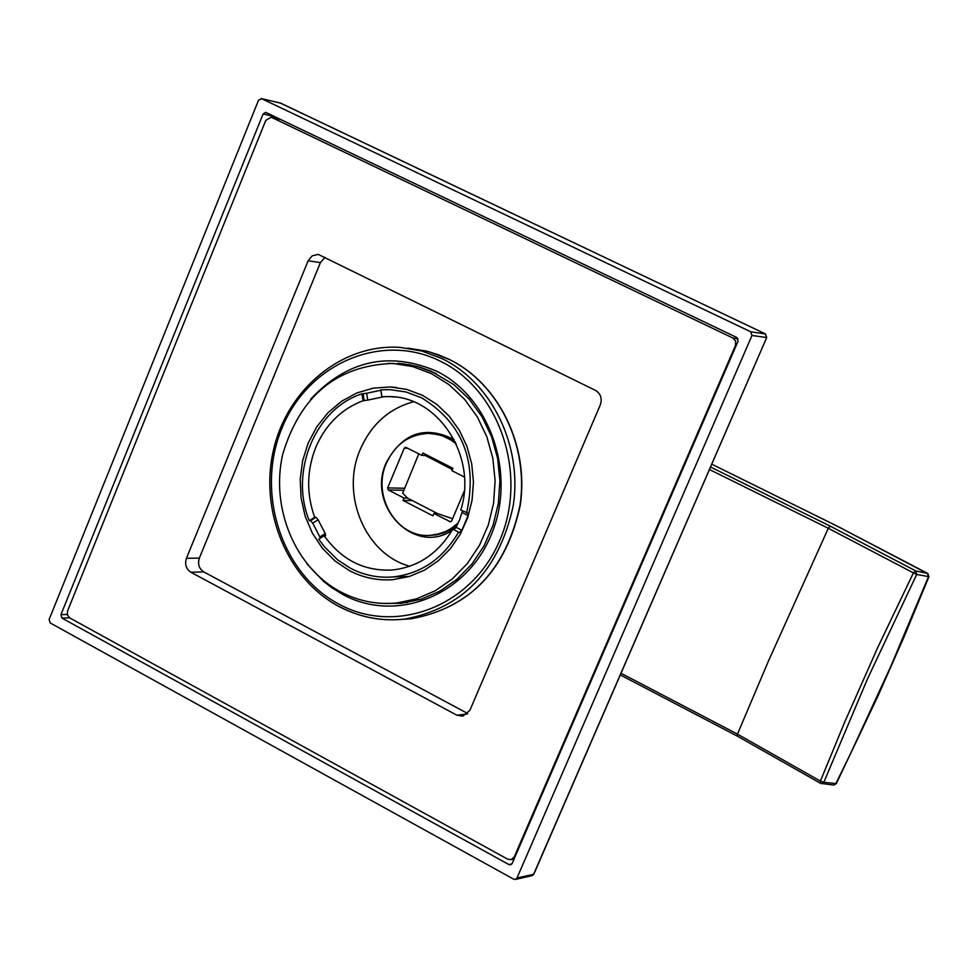 <?xml version="1.0" encoding="UTF-8"?>
<svg xmlns="http://www.w3.org/2000/svg" width="978" height="978" viewBox="0 0 978 978"><rect width="100%" height="100%" fill="white"/><g stroke="black" fill="none" stroke-linecap="round" stroke-linejoin="round"><path stroke-width="1.47" d="M464.428 477.056L451.922 470.675L452.924 468.303L422.912 453.022L421.909 455.393L405.552 447.215L404.269 448.132L387.643 487.912L388.327 489.978L404.036 498.071L403.034 500.443L432.912 515.846L433.914 513.474L450.455 521.8L451.677 520.895L464.293 491.005M458.303 522.814L451.164 528.475L445.259 531.677L436.873 534.44L430.357 535.333C397.105 538.56 371.347 495.944 386.408 463.156C395.271 444.11 409.403 434.195 428.78 433.425L437.154 434.366L443.254 436.176L450.919 440.002L456.2 443.865M429.183 535.382L435.956 534.929L443.389 533.12L450.467 529.966L456.97 525.565M409.782 566.25C365.222 554.404 340.173 494.587 360.344 449.244C371.359 424.318 389.073 408.486 413.498 401.762M314.671 517.264L309.317 520.748C289.207 471.983 315.136 408.804 361.921 393.841L363.021 400.723C341.408 408.975 325.662 424.513 315.784 447.337C306.676 470.516 306.297 493.817 314.671 517.264L315.906 517.264L318.107 519.721L325.209 533.523L319.855 536.971L312.764 523.181L318.107 519.721M453.658 529.624L459.452 532.619L453.658 529.624L456.078 527.301L459.489 520.125L462.521 510.932M325.209 533.523L325.588 535.651L324.158 535.699C341.42 559.819 363.999 571.274 391.921 570.04C417.74 567.264 437.936 553.793 452.496 529.624M309.317 520.748L310.552 520.748L312.764 523.181M319.855 536.971L320.393 538.12M324.158 535.699L318.779 539.171L324.415 546.8L337.691 559.905L350.466 568.242C363.853 575.211 377.973 578.12 392.814 576.959L409.501 576.445M458.303 532.619C442.667 559.025 420.846 573.805 392.814 576.959M459.452 532.619L461.873 530.284L468.071 515.589L467.912 513.059L460.772 510.027C477.814 457.349 438.939 396.396 389.244 396.591L381.921 396.726L380.821 389.831L389.916 389.623L406.127 392.007L421.64 397.85C462.839 423.34 477.826 461.726 466.592 513.01M363.021 400.723L367.74 400.112L366.652 393.254L361.921 393.841M366.652 393.254L380.821 390.259L381.909 397.117L367.74 400.112M381.909 397.117L383.388 396.86L381.921 396.726M422.667 395.405L436.799 404.366L449.171 416.151L459.354 430.332L466.958 446.433L471.714 463.841L473.45 481.971L472.081 500.137L467.68 517.704L460.394 534.037L450.503 548.56L438.364 560.749L424.415 570.186L409.171 576.543L393.168 579.624C377.85 580.846 363.278 577.851 349.464 570.663L334.965 560.969L322.459 548.352L312.422 533.267L305.209 516.323L301.09 498.132L300.209 479.391L302.605 460.797L308.192 443.058L316.762 426.824L328.009 412.728L341.505 401.298L356.762 392.997L373.205 388.144L390.185 386.946L406.787 389.415L422.667 395.405M431.701 373.767L449.232 384.819L464.611 399.354L477.301 416.86L486.824 436.75L492.839 458.303L495.112 480.748L493.572 503.291L488.266 525.125L479.403 545.455L467.301 563.585L452.398 578.854L435.247 590.761L416.457 598.891L396.701 602.998C377.031 604.856 358.327 601.14 340.601 591.861C295.283 567.961 270.344 508.218 282.703 454.391C300.222 395.674 336.994 365.356 393.009 363.425L412.765 366.579L431.701 373.767M452.594 518.743L437.398 513.499L433.914 513.474M418.804 453.816L402.704 493.12L407.569 498.132L437.398 513.499M452.386 469.574L425.418 455.54L421.909 455.393M407.569 498.132L404.036 498.071M403.034 500.443L411.115 500.553M428.071 455.65L425.418 455.54M621.018 673.267L737.473 734.123L737.29 736.104L820.628 783.354L833.659 785.09L835.848 783.671L850.09 754.588L890.799 666.385L928.415 576.849L927.535 573.389L915.836 570.969L913.415 572.888L916.716 574.441L867.645 678.536L823.831 782.266L820.395 781.104L844.809 721.825L877.804 647.363L913.415 572.888L828.317 528.291L768.341 661.275L737.473 734.123L820.395 781.104L820.628 783.354L821.642 783.696L823.831 782.266L836.3 783.635M709.429 469.513L828.317 528.291L830.139 526.103L915.836 570.969L916.716 574.441L928.929 576.69M837.107 526.091L711.752 464.183L837.107 526.091L928.11 573.866M271.982 117.58L732.962 338.058L735.664 341.151L735.48 345.417L514.281 856.826L511.225 859.613L507.704 859.197L69.695 617.888L67.396 614.954L67.543 611.03L265.772 120.428L271.016 117.25L280.906 119.56M317.984 254.439L312.178 255.833L308.143 260.784L186.431 558.316C184.585 564.318 186.064 568.951 190.881 572.24L456.909 715.211L462.839 716.165L469.905 710.285L600.309 404.868C602.338 398.523 600.712 393.682 595.419 390.356L318.486 254.512M61.993 618.12L60.917 614.685L263.094 113.974L265.723 112.372L736.813 337.496L738.072 341.175L512.191 863.378L510.663 864.772L508.902 864.564L61.993 618.12L69.487 617.766M261.676 98.705L258.571 100.135L49.108 619.526L50.184 622.949L513.694 879.198L515.492 879.405L516.983 878.024L751.984 335.478L750.725 331.786L261.676 98.705L280.454 103.045L765.297 333.865L766.544 337.52L751.984 335.478M280.698 103.167L261.212 98.546M765.493 333.975L750.725 331.786M766.728 337.471L533.621 874.295L516.983 878.024M533.878 874.075L531.812 875.738M308.143 260.784L320.429 262.593L199.365 558.083C197.532 564.049 198.999 568.646 203.779 571.91L467.741 713.537M320.429 262.593L324.977 257.348M455.662 527.986L453.327 529.624M452.032 530.443C414.207 555.969 365.98 505.577 386.298 462.545C402.74 432.753 425.344 425.1 454.098 439.562M310.552 520.748L315.906 517.264M456.078 527.301L461.873 530.284M468.071 515.589L462.276 512.619M364.219 400.809L363.131 393.926M449.782 521.653L450.992 521.665M403.535 490.284L388.327 489.978M830.139 526.103L710.529 467.007M833.659 785.09L836.276 783.684L878.024 695.92L904.149 636.654L928.904 576.763L927.719 573.45L837.302 526.188M407.985 448.303L404.269 448.132M387.643 487.912L404.379 488.254M738.048 338.743L732.962 338.058M736.202 345.503L735.48 345.417M515.1 856.655L514.281 856.826M276.346 118.436L276.701 117.556M67.25 614.404L60.917 614.685M511.873 863.929L508.902 864.564M274.561 116.529L263.094 113.974M382.899 603.414L401.542 603.304L421.274 599.196L440.039 591.054L457.178 579.135L472.068 563.841L484.171 545.687L493.046 525.296L498.352 503.413L499.892 480.809L497.606 458.303L491.579 436.701L482.032 416.787L469.342 399.244L453.951 384.709L431.164 371.212L420.308 367.276L409.159 364.647L388.303 363.29M307.043 564L323.596 581.372L331.615 587.582L343.046 594.612C395.76 623.267 465.565 596.323 490.87 535.675C516.983 475.442 490.956 397.606 436.445 371.127C388.975 351.029 347.068 360.369 310.686 399.146M436.261 373.535L417.459 366.457L397.838 363.351L405.344 364.06M440.552 361.298C381.628 331.603 307.85 363.73 281.945 428.168C255.185 492.191 281.383 573.952 339.036 604.208C396.273 635.419 472.215 606.25 499.795 540.272C528.254 474.746 499.868 390.014 440.552 361.298M339.256 606.543C359.818 617.338 381.518 621.543 404.354 619.147C462.961 608.206 499.269 570.272 513.303 505.345C522.362 445.589 491.983 383.193 442.741 358.95L421.897 351.016L400.149 347.386C342.373 343.437 287.544 388.608 273.534 449.819C259.146 510.932 287.263 579.062 338.963 606.482M401.714 619.416L411.408 618.756C469.819 607.851 506.005 570.076 519.99 505.43C529.025 445.931 498.756 383.779 449.672 359.647L429.195 351.823L407.838 348.156L426.249 351.053L438.217 354.696L449.819 359.684C499 383.877 529.257 445.992 520.21 505.43C506.249 570.052 469.978 607.815 411.408 618.756L404.354 619.147C381.432 621.543 359.659 617.326 339.036 606.507M186.431 558.316L199.365 558.083M190.881 572.24L203.779 571.91M456.909 715.211L467.239 714.001M430.357 535.333L443.425 533.096L450.503 529.905L457.032 525.455M455.247 441.86L443.878 435.858L431.481 433.535M394.99 397.019L389.244 396.591M390.185 386.946L396.481 387.459M396.701 602.998L407.594 602.485M620.296 674.942L737.241 736.079M280.478 119.353L271.187 117.287M514.086 859.014L511.225 859.613M515.492 879.405L532.142 875.665L533.829 874.198L766.715 337.52L765.371 333.889L280.001 102.898"/></g></svg>
